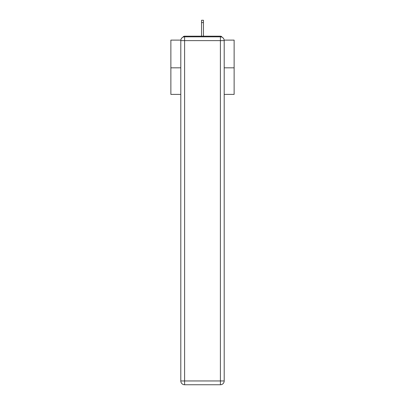 <?xml version="1.0" encoding="UTF-8"?>
<svg xmlns="http://www.w3.org/2000/svg" width="405" height="405" viewBox="0 0 405 405"><rect width="100%" height="100%" fill="white"/><g stroke="black" fill="none" stroke-linecap="round" stroke-linejoin="round"><path stroke-width="0.61" d="M224.162 40.115L234.131 40.115L234.131 94.39L224.198 94.39M180.802 67.822L170.869 67.822L170.869 94.39L180.802 94.39M170.869 67.822L170.869 40.115L180.838 40.115M234.131 67.822L224.198 67.822M222.087 37.219A1.898 1.898 0 0 0 220.401 36.192L184.599 36.192A1.898 1.898 0 0 0 182.913 37.219M220.401 36.192L212.367 36.192M192.633 36.192L184.599 36.192M184.599 36.825L220.401 36.825A3.797 3.797 0 0 1 224.198 40.621L224.198 380.953A3.797 3.797 0 0 1 220.401 384.75L184.599 384.75L184.599 380.953L220.401 380.953L220.401 40.621L184.599 40.621L184.599 380.953L180.802 380.953L180.802 40.621L184.599 40.621L184.599 36.825A3.797 3.797 0 0 0 180.802 40.621A3.797 3.797 0 0 1 184.599 36.825M180.802 380.953A3.797 3.797 0 0 0 184.599 384.75A3.797 3.797 0 0 1 180.802 380.953M203.447 22.589L201.553 22.589L201.553 20.25L203.447 20.25L203.447 36.192M201.553 22.589L201.553 36.192M220.401 384.75A3.797 3.797 0 0 0 224.198 380.953L220.401 380.953L220.401 384.75M224.198 40.621A3.797 3.797 0 0 0 220.401 36.825L220.401 40.621L224.198 40.621"/></g></svg>
